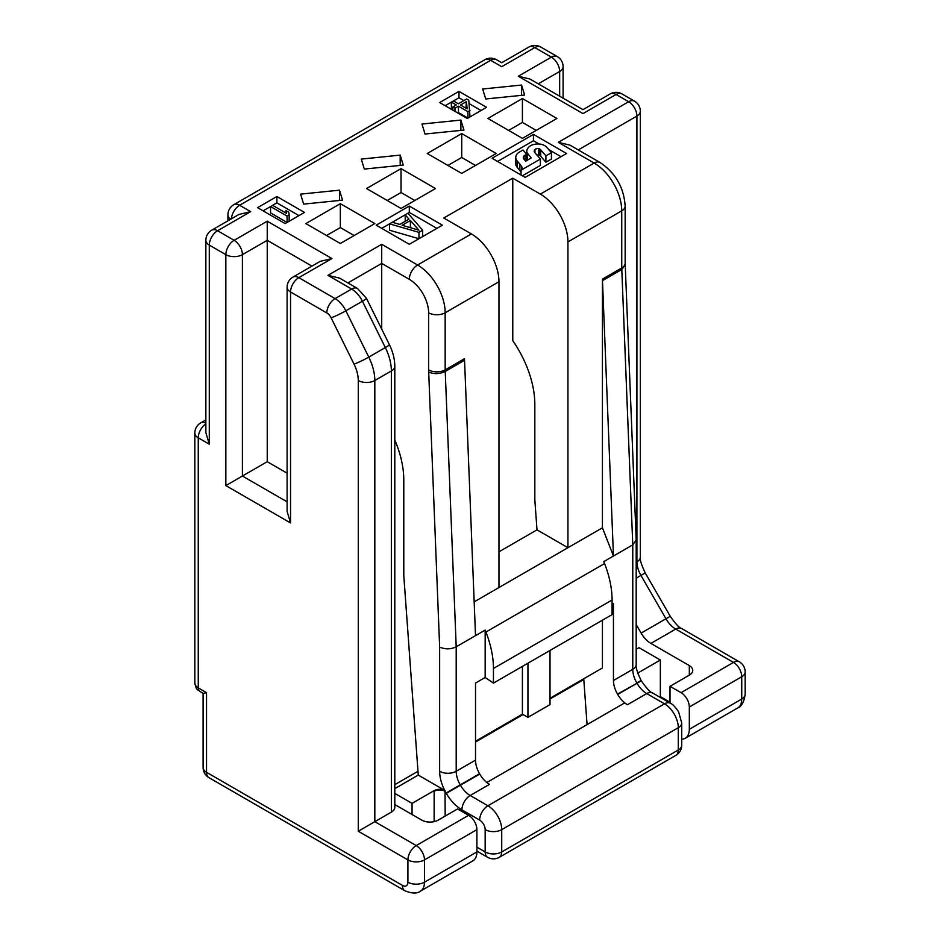 <?xml version="1.0" encoding="UTF-8"?>
<svg xmlns="http://www.w3.org/2000/svg" width="940" height="940" viewBox="0 0 940 940"><rect width="100%" height="100%" fill="white"/><g stroke="black" fill="none" stroke-linecap="round" stroke-linejoin="round"><path stroke-width="1.41" d="M418.958 232.345L389.536 223.849L392.297 222.251L399.77 224.449L408.959 219.138L405.163 214.825L407.925 213.227L422.636 230.218L418.958 232.345L418.958 238.713L389.536 230.218L389.536 223.849L381.722 228.361M418.923 230.194L410.38 220.489L402.109 225.271L418.923 230.194M287.088 216.094L287.088 222.463L270.544 212.91L270.544 206.542L272.612 205.343L286.348 213.274L285.948 210.654L288.768 212.287L289.156 214.896L287.088 216.094L270.544 206.542L263.094 210.842M470 110.497L467.932 111.684L458.426 106.197L454.972 108.194L452.857 106.972L456.311 104.975L451.376 102.131L453.444 100.933L458.379 103.788L466.651 99.006L468.766 100.228L470 116.865M466.358 101.626L460.494 105.01L467.18 108.864L466.358 101.626L466.005 108.194M512.758 178.189L540.347 194.11A39.01 22.525 60 0 1 567.936 241.897L567.936 547.715L536.999 529.855L534.837 499.939L534.837 404.365A78.032 45.05 60 0 0 512.758 340.656L512.758 178.189L443.786 218.01L471.375 233.931A39.01 22.525 60 0 1 498.964 281.718L498.964 587.535L602.423 527.81L613.456 556.022L603.797 561.603L604.561 563.542A78.032 45.05 60 0 1 612.081 599.99L612.081 614.619L493.453 683.11L493.453 668.469A78.032 45.05 -120 0 0 485.933 632.033L485.169 630.094L485.169 677.493L475.522 683.063L475.522 760.131A19.505 11.268 -120 0 0 479.553 773.726L479.753 774.067A19.505 11.268 -120 0 0 489.505 784.36L470.2 795.51A19.505 11.268 60 0 1 460.447 785.217L460.248 784.877A19.505 11.268 60 0 1 456.206 771.282L456.206 646.814C450.683 649.446 445.172 649.516 439.65 647.037L428.699 372.087C434.198 374.308 439.72 374.085 445.231 371.429L464.548 360.279L475.522 635.663L485.169 630.094M487.93 118.463L522.417 98.547L556.903 118.463L522.417 138.368L487.93 118.463M485.71 98.994L524.626 95.034L521.582 85.046L482.666 89.006L485.71 98.994M427.242 153.502L461.728 133.586L496.214 153.502L461.728 173.407L427.242 153.502M425.021 134.032L463.937 130.073L460.882 120.085L421.978 124.045L425.021 134.032M366.541 188.541L401.028 168.636L435.514 188.541L401.028 208.445L366.541 188.541M364.332 169.071L403.237 165.111L400.193 155.124L361.277 159.095L364.332 169.071M305.853 223.579L340.339 203.675L374.825 223.579L340.339 243.495L305.853 223.579M303.632 204.109L342.548 200.15L339.493 190.174L300.589 194.133L303.632 204.109M442.411 225.177L409.311 206.06L376.2 225.177L409.311 244.294L442.411 225.177M566.562 153.502L533.45 134.385L492.066 158.272L525.178 177.39L566.562 153.502M304.466 212.428L276.889 196.507L257.572 207.658L285.161 223.579L304.466 212.428M486.556 107.313L458.967 91.38L439.65 102.531L467.239 118.463L486.556 107.313M508.622 130.401L522.417 122.435L522.417 98.547M536.211 130.401L522.417 122.435M447.934 165.44L461.728 157.485L461.728 133.586M475.522 165.44L461.728 157.485M387.233 200.49L401.028 192.524L401.028 168.636M414.822 200.49L401.028 192.524M326.544 235.529L340.339 227.562L340.339 203.675M354.133 235.529L340.339 227.562M521.582 95.34L521.582 85.046M460.882 130.378L460.882 120.085M400.193 165.417L400.193 155.124M339.493 200.467L339.493 190.174M436.889 228.361L409.311 212.428L407.925 213.227M409.311 206.06L409.311 212.428M405.246 221.288L405.163 214.825L392.297 222.251M411.368 227.985L410.38 226.857L409.429 227.41M422.636 230.218L422.636 236.586M410.38 220.489L410.38 226.857M561.039 156.686L548.76 149.589M539.078 144.008L533.45 140.753L497.589 161.468M533.45 134.385L533.45 140.753M551.428 152.679L546.493 146.969A11.139 6.427 0 0 0 541.499 144.372A8.049 4.641 0 0 0 540.97 144.255A9.212 5.323 0 0 0 537.645 143.973A10.693 6.169 0 0 0 530.994 145.488A9.212 5.323 0 0 0 528.903 147.004A8.049 4.641 0 0 0 528.703 147.239A16.897 9.753 0 0 0 527.187 149.425A12.056 6.956 0 0 0 526.788 151.211A12.056 6.956 0 0 0 526.799 151.61A8.519 4.912 0 0 0 527.234 152.891L531.171 158.002L525.683 161.175L523.885 159.107A5.852 3.384 180 0 1 523.274 157.591A5.852 3.384 180 0 1 524.99 155.206L526.647 154.242L522.969 150L519.761 151.845A13.653 7.884 0 0 0 515.766 157.415A13.653 7.884 0 0 0 517.212 160.951L521.723 166.533A10.493 6.051 180 0 1 521.947 167.767A10.493 6.051 180 0 1 521.042 170.222L540.394 159.048L534.601 152.362L534.308 150.365A4.418 2.55 180 0 1 534.942 149.531A3.666 2.115 180 0 1 538.808 148.661A3.361 1.939 180 0 1 539.736 149.025A4.136 2.385 180 0 1 540.723 149.883L545.917 155.864L551.428 152.679L551.428 159.048L545.917 162.232L540.723 156.251A4.136 2.385 0 0 0 539.736 155.405A3.361 1.939 0 0 0 538.808 155.041A3.666 2.115 0 0 0 536.94 155.065M526.799 157.192A12.056 6.956 0 0 0 526.788 157.579A12.056 6.956 0 0 0 526.799 157.979A8.519 4.912 0 0 0 527.234 159.26L527.775 159.964M515.766 157.415L515.766 163.795A13.653 7.884 0 0 0 517.212 167.32L521.042 171.973M522.417 175.804L540.394 165.417L540.394 159.048M534.143 151.14L534.308 151.857M519.855 170.375L519.855 163.995M521.723 169L521.723 166.533M526.647 160.611L526.647 154.242M527.234 159.26L527.234 152.891M545.917 162.232L545.917 155.864M540.723 156.251L540.723 149.883M538.808 155.041L538.808 148.661M521.042 175.005L521.042 170.222M298.955 215.613L276.889 202.876L272.612 205.343M276.889 196.507L276.889 202.876M481.033 110.497L469.178 103.647M463.89 100.604L458.967 97.748L453.444 100.933M452.857 109.357L451.376 108.5L451.376 102.131L445.172 105.715M467.932 111.684L467.932 118.064L458.426 112.565L457.733 112.965M458.967 91.38L458.967 97.748M289.156 214.896L289.156 221.276M285.948 210.654L285.948 213.051M452.857 106.972L452.857 110.156M454.972 108.194L454.972 111.378M458.426 106.197L458.426 112.565M394.8 439.979A78.032 45.05 60 0 1 403.789 480.023L403.789 575.597L418.265 775.089L444.655 790.329A31.208 18.024 60 0 1 439.65 771.282L439.65 647.037M381.722 329.164L381.722 263.4L347.906 282.928M637.955 673.663A7.802 4.5 180 0 1 638.284 673.451L638.284 674.579M660.362 697.468L660.362 660.009L638.284 672.758M412.061 814.51L412.061 803.359L394.8 793.395M434.139 821.63L434.139 790.622L412.061 803.359M445.172 816.108L445.031 790.528A7.802 4.406 1.1 0 0 444.644 790.329M434.139 790.622C437.523 788.966 441.036 788.871 444.655 790.329M660.362 660.009L638.977 647.672L636.192 649.27M394.8 788.613L418.265 775.065L394.8 788.636M498.964 551.815L536.999 529.855M587.077 724.623L583.74 678.762M474.171 601.859L498.964 587.535M475.522 741.249L522.417 714.165L522.417 666.378M602.423 620.189L602.423 667.976L550.006 698.244M567.936 241.897L621.74 210.842L621.74 267.959L602.423 279.11L602.423 527.81M527.939 663.193L527.939 717.349L550.006 704.612L550.006 650.457M522.417 714.165L527.939 717.349M485.169 677.493L493.453 683.11M486.814 782.503L624.489 703.014L627.45 704.718A19.505 11.268 60 0 1 617.698 694.425L617.498 694.084A19.505 11.268 60 0 1 613.456 680.49L613.456 603.421L612.081 604.22M476.897 847.163L485.169 851.945A11.703 6.756 0 0 0 501.725 851.945L678.292 750.002A11.703 6.756 60 0 1 675.86 755.361A11.703 11.703 0 0 0 681.723 745.232A11.703 6.756 0 0 1 678.292 750.002L678.292 727.701A19.505 11.268 60 0 0 664.498 703.813L646.755 693.579A19.505 11.268 -120 0 1 637.003 683.274L617.498 694.084M476.897 851.123L487.602 857.303A11.703 6.756 120 0 1 485.169 851.945L485.169 829.644A11.703 6.756 0 0 0 501.725 829.644L501.725 851.945A11.703 6.756 60 0 1 499.305 857.303L675.86 755.361M540.347 194.11L594.151 163.055L558.278 142.351L569.981 145.148L600.002 162.479C615.5 172.901 623.89 187.424 625.159 206.06L625.159 263.176A11.703 6.756 180 0 1 621.74 267.959A19.505 11.268 -120 0 0 621.798 269.486L632.773 544.871L613.456 556.022L602.481 280.637L621.798 269.486L625.218 264.657M475.522 635.663L456.206 646.814L445.231 371.429A19.505 11.268 -120 0 1 445.172 369.89A11.703 6.756 180 0 1 428.616 369.89A31.208 18.024 -120 0 0 428.699 372.087M602.423 279.11A19.505 11.268 -120 0 0 602.481 280.637M636.192 540.206L636.192 664.568A11.703 6.756 180 0 1 632.773 669.339L632.773 544.871L636.192 540.018M471.375 233.931L417.583 264.998A11.703 6.756 120 0 0 409.311 279.333L381.722 263.4L381.722 244.294L417.583 264.998A39.01 22.525 60 0 1 445.172 312.773L445.172 369.89L464.478 358.739A19.505 11.268 -120 0 0 464.548 360.279M292.963 277.077L320.223 261.344L331.926 258.547L298.814 277.653A11.703 6.756 60 0 0 292.963 277.077A11.703 11.703 0 0 0 287.111 287.217A11.703 6.756 180 0 0 290.542 291.988A11.703 6.756 -60 0 1 298.814 277.653L335.087 298.603L351.642 289.038A11.703 6.756 -60 0 1 357.494 288.463L339.622 278.146L327.919 275.35L381.722 244.294M394.8 804.546L421.719 820.091A11.703 6.756 180 0 0 438.275 820.091L457.58 808.941L468.625 815.309A11.703 6.756 60 0 1 476.897 829.644L476.897 851.945A19.505 11.268 60 0 1 472.855 860.875L420.439 891.132C417.254 893.775 412.049 893.646 404.835 890.744A11.703 6.756 -60 0 1 402.414 885.386L206.53 772.304A11.703 6.756 180 0 1 203.111 767.522A11.703 11.703 0 0 0 208.962 777.662A11.703 6.756 -60 0 1 206.53 772.304L206.53 692.663L203.24 693.403L199.879 691.452C197.823 688.844 196.848 692.193 194.827 683.11A11.703 6.756 0 0 0 198.258 687.88A7.802 4.5 120 0 0 199.879 691.452M670.009 702.227L660.362 696.646M689.326 665.591L689.326 675.143A11.703 6.756 180 0 0 692.757 670.361A11.703 6.756 180 0 0 689.326 665.591L650.903 643.407A19.505 11.268 60 0 1 641.139 633.102L636.192 624.536M610.225 93.906A11.703 6.756 60 0 1 616.076 94.482A11.703 6.756 -60 0 1 621.928 93.906A11.703 11.703 0 0 0 610.225 93.906L582.976 109.639L529.984 79.054L518.281 76.246L582.976 113.599C582.976 108.37 582.976 108.37 582.976 113.599C582.976 108.37 582.976 108.37 582.976 113.599L616.076 94.482L628.637 101.731A11.703 6.756 60 0 1 636.909 116.067L636.909 561.826A11.703 6.756 0 0 0 640.34 557.056L640.34 111.296A11.703 6.756 180 0 1 636.909 116.067L578.264 149.93M518.281 76.246L551.38 57.14A11.703 6.756 60 0 1 559.664 71.475A11.703 6.756 0 0 0 563.095 66.693A11.703 11.703 0 0 0 557.232 56.553L540.688 47A11.703 11.703 0 0 0 528.985 47L501.725 62.733L496.543 59.737A11.703 11.703 0 0 0 484.84 59.737L233.79 204.685A11.703 11.703 0 0 0 227.938 214.825A11.703 6.756 0 0 0 230.723 219.196M528.985 47A11.703 6.756 -120 0 1 534.837 47.576L551.38 57.14A11.703 6.756 -60 0 1 557.232 56.553M681.723 739.145A19.505 11.268 -120 0 0 685.284 738.229A19.505 11.268 -120 0 0 689.326 729.299L689.326 706.998A11.703 6.756 -120 0 0 681.053 692.663L733.47 662.406A11.703 6.756 -60 0 1 739.322 661.819L681.582 628.484C679.303 627.932 675.531 623.866 670.255 616.299L645.228 572.954C641.292 564.54 639.658 559.241 640.34 557.056M681.053 692.663L670.009 686.294L670.009 703.038M689.326 675.143L670.009 686.294M636.192 562.238L636.909 561.826A19.505 11.268 -120 0 0 640.951 575.421L665.978 618.767A19.505 11.268 -120 0 0 675.731 629.072L733.47 662.406A11.703 6.756 60 0 1 741.742 676.741A11.703 6.756 0 0 0 745.173 671.959A11.703 11.703 0 0 0 739.322 661.819M391.369 812.125L391.369 370.936A11.703 6.756 0 0 0 394.8 366.165L394.8 807.343A11.703 6.756 180 0 1 391.369 812.125L374.825 821.678L416.209 845.565A11.703 6.756 60 0 1 424.481 859.912L476.897 829.644M468.625 815.309L416.209 845.565A11.703 6.756 120 0 0 407.925 859.912L358.269 831.242L374.825 821.678L374.825 380.5A11.703 6.756 180 0 1 358.269 380.5A27.307 15.769 60 0 0 354.039 364.121L331.115 317.814A7.802 4.5 60 0 0 326.815 312.938L290.542 291.988L290.542 522.946L287.111 511.419L287.111 287.217M205.86 423.893A11.703 6.756 120 0 0 198.258 437.817L209.291 444.185L205.86 432.647L205.86 240.311A11.703 6.756 0 0 0 209.291 245.082L209.291 444.185M205.86 423.129A11.703 6.756 -120 0 0 200.678 422.894A11.703 11.703 0 0 0 194.827 433.035A11.703 6.756 0 0 0 198.258 437.817L198.258 687.88L206.53 692.663M496.543 59.737A11.703 6.756 -60 0 0 490.692 60.325L501.725 66.693C501.725 61.464 501.725 61.464 501.725 66.693C501.725 61.464 501.725 61.464 501.725 66.693L534.837 47.576A11.703 6.756 -60 0 1 540.688 47M233.79 204.685A11.703 6.756 -120 0 1 239.641 205.261L490.692 60.325A11.703 6.756 -120 0 0 484.84 59.737M250.675 211.641L217.575 230.746A11.703 6.756 -120 0 0 211.712 230.171L238.971 214.438L250.675 211.641L239.641 205.261A11.703 6.756 120 0 0 231.393 218.809M311.939 266.126L267.23 240.311L267.23 221.194L234.119 240.311L217.575 230.746A11.703 6.756 120 0 0 209.291 245.082L225.847 254.646A11.703 6.756 0 0 0 242.403 254.646L267.23 240.311L267.23 461.704L242.403 476.039L242.403 254.646A11.703 6.756 60 0 0 234.119 240.311A11.703 6.756 120 0 0 225.847 254.646L225.847 485.604L242.403 476.039L287.111 501.854M287.111 473.184L267.23 461.704M326.815 312.938A11.703 6.756 120 0 1 335.087 298.603A19.505 11.268 60 0 1 345.861 310.799L362.405 301.235A19.505 11.268 -120 0 0 351.642 289.038L327.919 275.35M267.23 221.194L331.926 258.547M558.278 142.351L628.637 101.731A11.703 6.756 -60 0 1 634.488 101.156A11.703 11.703 0 0 1 640.34 111.296M517.212 167.32L517.212 160.951M524.99 160.364L524.99 155.206M526.799 157.979L526.799 151.61M539.736 155.405L539.736 149.025M534.942 152.75L534.942 149.531M417.995 771.27L394.8 784.665M485.169 829.644A7.802 4.5 -120 0 0 479.659 820.091L461.916 809.845A31.208 18.024 60 0 1 446.312 793.372L446.112 793.031A31.208 18.024 60 0 1 445.172 791.327A7.802 4.5 0 0 0 434.139 791.327M409.311 279.333A27.307 15.769 60 0 1 428.616 312.773L428.616 369.89M446.112 793.031L479.553 773.726M439.65 771.282A11.703 6.756 0 0 0 456.206 771.282L475.522 760.131M485.933 632.033L604.561 563.542M428.616 312.773A11.703 6.756 180 0 0 445.172 312.773L498.964 281.718M617.698 694.425L641.292 680.807C646.602 688.421 650.374 692.486 652.607 692.991A11.703 6.756 120 0 0 646.755 693.579L627.45 704.718M636.192 664.568C635.534 666.812 637.167 672.112 641.092 680.466L636.815 682.934A19.505 11.268 -120 0 1 632.773 669.339L613.456 680.49M652.607 692.991L670.349 703.238A11.703 6.756 120 0 0 664.498 703.813L487.93 805.756L470.2 795.51A11.703 6.756 -60 0 0 461.916 809.845M670.349 703.238C672.323 703.884 675.049 706.68 678.539 711.639L681.723 722.931A11.703 6.756 180 0 1 678.292 727.701L501.725 829.644A19.505 11.268 -120 0 0 487.93 805.756A11.703 6.756 -60 0 0 479.659 820.091M446.312 793.372L479.753 774.067M625.159 206.06A11.703 6.756 180 0 1 621.74 210.842A39.01 22.525 60 0 0 594.151 163.055A11.703 6.756 120 0 1 600.002 162.479M645.228 572.954L636.192 578.171M670.255 616.299L641.139 633.102M538.256 83.825L559.664 71.475L559.664 96.186M650.903 643.407L675.731 629.072A11.703 6.756 -60 0 1 681.582 628.484M689.326 706.998L741.742 676.741L741.742 699.031L689.326 729.299M476.897 851.945L424.481 882.202A11.703 6.756 180 0 1 407.925 882.202A7.802 4.5 60 0 1 402.414 885.386M407.925 882.202L407.925 859.912A11.703 6.756 0 0 0 424.481 859.912L424.481 882.202A19.505 11.268 60 0 1 420.439 891.132M745.173 694.261C744.069 701.957 741.578 706.527 737.7 707.961A19.505 11.268 -120 0 0 741.742 699.031A11.703 6.756 0 0 0 745.173 694.261L745.173 671.959M225.847 485.604L290.542 522.946M358.269 831.242L358.269 380.5M354.039 364.121A11.703 1.058 153.7 0 0 368.774 357.106A39.01 22.525 60 0 1 374.825 380.5L391.369 370.936A39.01 22.525 -120 0 0 385.329 347.553L368.774 357.106L345.861 310.799A11.703 1.058 153.7 0 1 331.115 317.814M394.8 366.165C394.741 359.068 392.932 351.877 389.36 344.592A11.703 1.058 -26.3 0 1 385.329 347.553L362.405 301.235A11.703 1.058 -26.3 0 0 366.436 298.286L357.494 288.463M493.453 668.469L612.081 599.99M526.788 157.579L526.788 151.211M681.723 722.931L681.723 745.232M487.602 857.303A11.703 11.703 0 0 0 499.305 857.303M625.159 263.176L625.218 264.634M625.229 264.798L636.192 539.971M621.928 93.906L634.488 101.156M563.095 66.693L563.095 98.16M404.835 890.744L208.962 777.662M203.111 693.32L203.111 767.522M737.7 707.961L685.284 738.229M194.827 683.11L194.827 433.035M205.86 419.91L200.678 422.894M227.938 220.806L227.938 214.825M211.712 230.171A11.703 11.703 0 0 0 205.86 240.311M389.36 344.592L366.436 298.286M583.799 679.502L550.006 699.008M523.087 714.553L475.522 742.013"/></g></svg>
